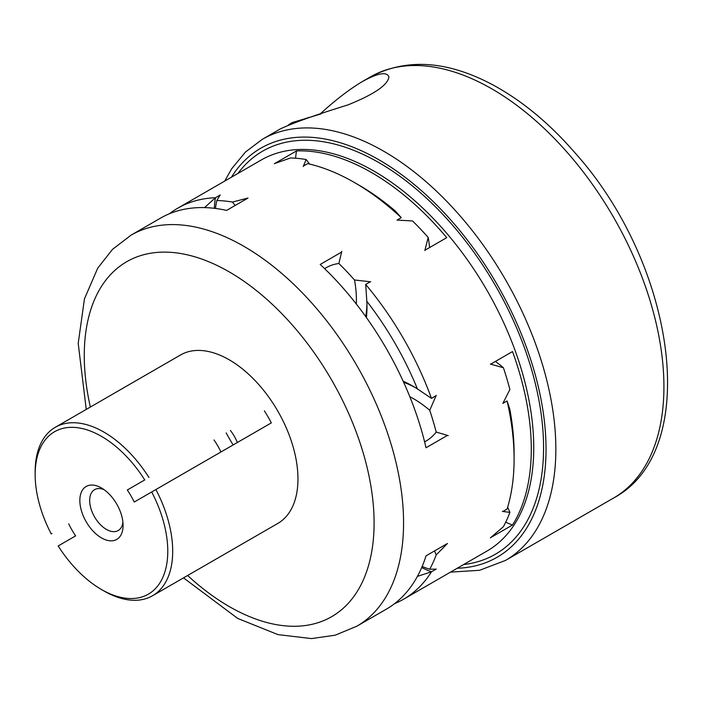 <?xml version="1.0" encoding="UTF-8"?>
<svg xmlns="http://www.w3.org/2000/svg" width="703" height="703" viewBox="0 0 703 703"><rect width="100%" height="100%" fill="white"/><g stroke="black" fill="none" stroke-linecap="round" stroke-linejoin="round"><path stroke-width="1.05" d="M450.482 572.137L479.595 570.291L505.492 560.432A243.141 140.38 60 0 0 505.492 279.68A243.141 140.38 60 0 0 262.351 139.299L280.435 128.851C293.573 122.753 315.99 114.791 347.686 104.993C373.899 94.483 387.652 85.16 388.926 77.04C387.01 71.39 378.091 72.936 362.159 81.671C349.242 89.413 335.217 100.195 320.093 114.009M204.52 207.605L215.478 197.719A108.025 62.365 -120 0 0 214.318 208.308M220.118 195.03L215.478 197.719A225.777 130.354 -120 0 0 177.701 208.22A225.777 130.354 -120 0 0 169.432 213.756M436.106 395.666L431.466 398.355L417.424 388.935A114.976 66.381 -120 0 0 412.661 386.026A114.976 66.381 -120 0 0 403.144 381.175M415.157 387.511A108.025 62.365 -120 0 0 403.654 382.3M431.466 398.355A225.777 130.354 -120 0 0 365.701 284.443L366.834 301.315A218.826 126.347 -120 0 1 417.424 388.935M366.412 317.563A114.976 66.381 -120 0 0 366.975 306.895A114.976 66.381 -120 0 0 366.834 301.315M365.692 316.552A108.025 62.365 -120 0 0 366.94 303.995M394.55 603.675A225.777 130.354 -120 0 0 403.478 599.281A225.777 130.354 -120 0 0 431.466 571.82L417.424 576.363M421.712 567.523A108.025 62.365 -120 0 0 431.466 571.82L436.106 569.131M505.721 522.188A108.025 62.365 60 0 0 512.513 525.018A225.777 130.354 60 0 0 512.513 351.562L490.676 364.163M512.513 525.018L490.676 537.628M295.585 158.228A108.025 62.365 60 0 1 296.525 150.917L274.688 163.527M296.525 150.917A225.777 130.354 60 0 1 446.748 237.649L424.911 250.259M370.349 281.762L365.701 284.443M220.206 194.907L216.849 200.513A225.777 130.354 -120 0 1 232.482 202.06L248.001 198.044L226.594 210.408A225.777 130.354 -120 0 0 160.504 218.15L131.03 235.162L112.471 249.389L97.726 268.151L84.448 298.88L78.2 343.38L86.258 409.418M183.518 577.875L237.711 618.438L277.949 634.607L311.491 638.579L335.164 635.196L356.808 626.224L386.281 609.202A225.777 130.354 -120 0 0 426.027 555.845L447.442 543.481L436.203 554.913A225.777 130.354 -120 0 1 429.726 569.228L436.255 569.122M436.255 395.323L429.726 410.28A225.777 130.354 -120 0 1 436.203 432.073L448.233 435.632M341.605 252.087L320.199 264.451A225.777 130.354 -120 0 1 426.027 447.758L447.442 435.394M341.807 251.287L338.872 263.484A225.777 130.354 -120 0 1 354.497 279.987L370.718 281.806M490.369 537.883L503.41 526.688A225.777 130.354 -120 0 0 509.886 512.373L502.346 511.415M502.865 511.485L507.083 509.051A225.777 130.354 60 0 0 514.095 459.05A225.777 130.354 60 0 0 507.083 400.965L502.865 403.399L509.886 389.532A225.777 130.354 -120 0 0 503.41 367.739L490.369 364.084M303.23 166.532L306.165 159.519A225.777 130.354 -120 0 0 290.532 157.973L274.319 163.667M424.832 250.567L428.189 237.447A225.777 130.354 -120 0 0 412.556 220.944L397.028 220.092L401.246 217.658L395.42 211.111A218.826 126.347 60 0 0 359.365 185.372L354.453 182.534A225.777 130.354 60 0 1 401.246 217.658M303.424 166.049L307.642 163.614A225.777 130.354 60 0 1 354.453 182.534M354.497 279.987A100.037 57.76 60 0 1 356.324 304.03M409.814 396.685A100.037 57.76 60 0 1 429.726 410.28M429.726 569.228A100.037 57.76 60 0 1 422.169 566.442M215.487 208.448A100.037 57.76 60 0 1 216.849 200.513M429.612 247.553A100.037 57.76 -120 0 0 428.189 237.447M503.41 367.739A100.037 57.76 -120 0 0 495.369 361.456M324.61 268.643A100.037 57.76 60 0 1 338.872 263.484M436.203 432.073A100.037 57.76 60 0 1 424.603 441.844M434.516 550.941A100.037 57.76 60 0 1 436.203 554.913M232.482 202.06A100.037 57.76 60 0 1 235.083 205.504M309.566 164.054A100.037 57.76 -120 0 0 306.165 159.519M509.886 512.373A100.037 57.76 -120 0 0 507.654 507.162M226.199 432.907A112.225 64.79 -120 0 0 233.141 444.937M68.674 523.849A59.052 34.096 -120 0 0 75.616 535.879L58.173 545.959A93.78 54.149 -120 0 0 101.46 589.509A93.78 54.149 -120 0 0 161.752 579.65A93.78 54.149 -120 0 0 151.699 491.959L134.255 502.03A59.052 34.096 -120 0 0 127.313 489.991L144.756 479.921A93.78 54.149 -120 0 0 73.833 427.371A93.78 54.149 -120 0 0 35.15 474.648A93.78 54.149 -120 0 0 51.231 533.92L51.943 533.507M148.957 477.504A97.26 56.152 -120 0 0 55.291 427.292A97.26 56.152 -120 0 0 35.15 471.818L35.15 474.648M101.46 589.509L103.921 590.933A97.26 56.152 -120 0 0 152.551 595.749L152.551 595.749A97.26 56.152 -120 0 0 155.899 489.534L271.34 422.881A97.26 56.152 -120 0 0 264.39 410.851M127.313 489.991L144.756 479.921M151.699 491.959L155.899 489.534M514.095 459.05L514.095 453.382A218.826 126.347 60 0 0 509.833 409.278L507.083 400.965M237.359 442.503A29.869 17.25 -120 0 0 230.417 430.473M277.817 523.427L152.551 595.749L277.817 523.427A97.26 56.152 -120 0 0 277.817 411.123A97.26 56.152 -120 0 0 180.557 354.971L55.291 427.292M86.179 486.467A30.563 17.645 -120 0 0 93.191 531.222A30.563 17.645 -120 0 0 123.078 525.422A30.563 17.645 -120 0 0 101.469 487.979A30.563 17.645 -120 0 0 86.179 486.467M213.984 439.955L213.984 439.955A45.853 26.468 -120 0 1 220.935 451.985M104.079 489.675A23.621 13.638 -120 0 0 94.571 489.648A23.621 13.638 -120 0 0 98.938 523.076A23.621 13.638 -120 0 0 122.92 522.303M177.701 208.22L261.208 160.012A225.777 130.354 60 0 1 486.986 290.365A225.777 130.354 60 0 1 486.986 551.064L403.478 599.281M237.904 173.465A232.728 134.361 60 0 1 495.369 285.523A232.728 134.361 60 0 1 463.681 564.527M231.428 177.2A236.199 136.373 60 0 1 497.109 284.513A236.199 136.373 60 0 1 457.205 568.261M362.159 81.671L370.419 76.899A243.141 140.38 60 0 1 613.561 217.28A243.141 140.38 60 0 1 613.561 498.04L505.492 560.432M356.808 626.224A225.777 130.354 -120 0 0 356.808 365.516A225.777 130.354 -120 0 0 131.03 235.162M187.622 575.502A204.933 118.324 -120 0 0 331.649 616.68A204.933 118.324 -120 0 0 347.08 409.963A204.933 118.324 -120 0 0 165.407 252.122A204.933 118.324 -120 0 0 90.362 407.046M311.86 116.76A48.63 28.076 0 0 0 300.989 120.248M262.351 139.299L245.514 151.98L231.691 168.746L224.714 181.084M370.419 76.899C406.404 57.874 447.257 60.555 492.979 84.94C522.109 100.757 549.474 123.42 575.089 152.929C675.425 264.627 702.851 450.526 613.561 498.04M321.007 113.912L292.026 122.63L288.344 124.976"/></g></svg>
